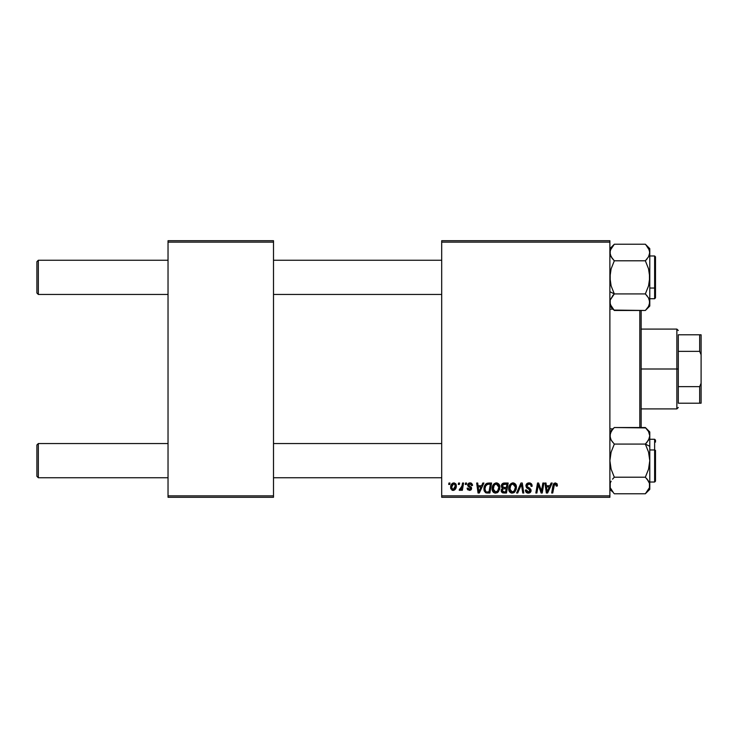 <?xml version="1.0" encoding="UTF-8"?>
<svg xmlns="http://www.w3.org/2000/svg" width="738" height="738" viewBox="0 0 738 738"><rect width="100%" height="100%" fill="white"/><g stroke="black" fill="none" stroke-linecap="round" stroke-linejoin="round"><path stroke-width="1.11" d="M441.693 240.717L609.883 240.717L609.883 242.147L441.693 242.147L441.693 495.853L609.883 495.853L609.883 240.717L441.693 240.717L441.693 242.147L441.693 240.717M496.194 482.901L496.443 482.892C493.528 483.593 492.08 485.521 492.098 488.694L492.689 485.77L494.552 483.464L497.209 482.984L499.146 484.46L499.857 486.831L499.571 489.543L497.2 492.735L495.152 493.113L493.694 492.541L492.504 491.001L492.098 488.694C492.025 491.222 493.178 492.698 495.539 493.132L498.501 491.628L499.875 487.209C499.884 484.755 498.74 483.316 496.443 482.892L496.637 482.901M482.818 483.03L481.591 485.742L482.818 483.03L483.934 483.03L479.303 493.002L478.04 493.002L476.674 483.03L477.717 483.03L478.049 485.742L481.591 485.742L478.049 485.742L477.717 483.03L476.674 483.03L478.04 493.002L479.303 493.002L483.934 483.03L482.818 483.03L483.934 483.03L479.303 493.002L478.04 493.002L476.674 483.03L477.717 483.03M557.402 485.097L555.363 482.892L557.144 483.851L557.31 486.01L556.268 486.139L555.742 484.146L554.441 484.432L552.734 493.002L551.683 493.002L553.343 484.22L555.363 482.892L552.919 485.687L551.683 493.002L552.734 493.002L553.934 485.936L555.29 484.063L556.369 485.263L556.268 486.139L557.31 486.01L557.402 485.097L557.31 486.01L556.268 486.139L556.314 484.82M525.917 485.825L526.831 483.685L529.377 482.91L531.425 483.796L532.135 486.277L531.102 486.397L530.76 484.811L529.506 484.1L527.901 484.276L526.987 485.364L527.292 486.693L530.926 489.534L530.917 491.545L529.875 492.763L527.735 493.095L525.862 491.886L525.401 490.023L526.434 489.921L526.738 491.194L527.974 491.942L529.303 491.776L530.059 490.705L529.672 489.654L526.554 487.735L525.917 485.825L530.059 490.549L528.343 491.969L526.434 489.921L525.391 490.244C525.53 492.061 526.498 493.021 528.307 493.132C530.032 493.076 530.963 492.191 531.102 490.484L529.921 488.307L527.218 486.61L526.95 485.733L528.98 484.063L530.834 484.921L531.102 486.397L532.135 486.277C532.163 484.137 531.139 483.012 529.045 482.892L529.045 482.892C527.144 482.984 526.102 483.962 525.917 485.825L525.926 485.53M517.707 493.002L516.591 493.002L520.945 483.03L522.273 483.03L523.795 493.002L522.753 493.002L521.443 484.451L517.707 493.002L516.591 493.002L517.707 493.002L521.443 484.451L522.753 493.002L523.795 493.002L522.273 483.03L520.945 483.03L522.273 483.03L523.795 493.002L522.753 493.002M512.781 482.901L513.03 482.892C510.115 483.593 508.666 485.521 508.685 488.694L509.266 485.77L511.139 483.464L513.796 482.984L515.733 484.46L516.443 486.831L516.157 489.543L513.786 492.735L511.738 493.113L510.281 492.541L509.091 491.001L508.685 488.694C508.611 491.222 509.764 492.698 512.126 493.132L515.087 491.628L516.452 487.209C516.471 484.755 515.327 483.316 513.03 482.892L513.224 482.901M448.704 484.451L448.944 483.03L449.986 483.03L449.765 484.451L448.704 484.451L449.765 484.451L449.986 483.03L448.944 483.03L449.986 483.03L449.765 484.451L448.704 484.451L448.944 483.03L448.704 484.451M504.165 483.03C502.375 483.252 501.416 484.294 501.296 486.13L501.757 484.451L503.03 483.27L508.159 483.03L506.48 493.002L502.707 492.892L501.48 491.942L501.24 489.838L502.541 488.141L501.296 486.13L502.541 488.141L501.167 490.576L502.541 492.836L506.48 493.002L508.159 483.03L504.165 483.03L508.159 483.03L506.48 493.002L503.925 493.002M551.101 483.03L549.875 485.742L551.101 483.03L552.227 483.03L547.587 493.002L546.323 493.002L544.958 483.03L546 483.03L546.332 485.742L549.875 485.742L546.332 485.742L546 483.03L544.958 483.03L546.323 493.002L547.587 493.002L552.227 483.03L551.101 483.03L552.227 483.03L547.587 493.002L546.323 493.002L544.958 483.03L546 483.03M541.812 489.11L542.873 483.03L541.812 489.11L542.873 483.03L543.924 483.03L542.218 493.002L541.129 493.002L538.27 484.534L536.886 493.002L535.834 493.002L537.522 483.03L538.611 483.03L541.489 491.48L541.812 489.11L541.489 491.48L538.611 483.03L537.522 483.03L535.834 493.002L536.886 493.002L538.27 484.534L541.129 493.002L542.218 493.002L543.924 483.03L542.873 483.03L543.924 483.03L542.218 493.002L541.129 493.002M469.829 482.901L471.481 483.242L472.449 484.617L472.532 485.484L471.49 485.613L470.401 483.842L468.667 484.672L468.907 485.604L471.407 487.421L471.471 489.174L469.866 490.383L467.597 489.691L467.089 488.205L468.123 488.076L469.22 489.488L470.567 488.713L470.41 487.809L467.634 485.364L467.8 484.119L469.156 483.012L470.051 482.892L467.606 484.995L470.586 488.51L469.497 489.506L468.123 488.076L467.089 488.205L469.451 490.41L471.619 488.344L468.639 484.912L470.005 483.805L471.49 485.613L472.532 485.484L471.49 485.613L470.89 484.063M487.218 483.205L491.582 483.03L489.894 493.002L485.844 492.772L484.165 490.724L484.34 486.397L487.025 483.261C484.903 484.488 483.87 486.37 483.934 488.916L486.13 492.873L489.894 493.002L491.582 483.03L488.621 483.03L491.582 483.03L489.894 493.002L487.08 492.993M450.632 487.375L451.379 484.451L452.422 483.344L454.128 482.91L455.724 483.777L456.167 487.357L454.553 489.986L451.997 490.17L450.632 487.375L453.049 490.41C455.337 489.857 456.435 488.316 456.333 485.788L453.861 482.892C451.647 483.455 450.567 484.949 450.632 487.375L450.641 486.997M458.298 484.451L458.538 483.03L459.571 483.03L459.359 484.451L458.298 484.451L459.359 484.451L459.571 483.03L458.538 483.03L459.571 483.03L459.359 484.451L458.298 484.451L458.538 483.03L458.298 484.451M461.794 486.932L462.532 483.03L463.584 483.03L462.357 490.281L461.305 490.281L461.573 488.777L460.466 490.226L459.184 490.152L459.599 489.017L461.13 488.556L462.006 485.927L459.184 490.152L459.885 490.41L461.573 488.777L461.305 490.281L462.357 490.281L463.584 483.03L462.532 483.03L463.584 483.03L462.357 490.281L461.305 490.281M465.291 484.451L465.53 483.03L466.573 483.03L466.351 484.451L465.291 484.451L466.351 484.451L466.573 483.03L465.53 483.03L466.573 483.03L466.351 484.451L465.291 484.451L465.53 483.03L465.291 484.451M441.693 497.283L609.883 497.283L609.883 242.147L441.693 242.147L441.693 497.283L441.693 495.853L609.883 495.853L609.883 497.283L441.693 497.283M168.033 240.717L273.503 240.717L273.503 242.147L168.033 242.147L168.033 495.853L273.503 495.853L273.503 240.717L168.033 240.717L168.033 242.147L168.033 240.717M168.033 497.283L273.503 497.283L273.503 242.147L168.033 242.147L168.033 497.283L168.033 495.853L273.503 495.853L273.503 497.283L168.033 497.283M501.471 491.942L501.231 491.277M502.237 487.984L501.591 487.338M501.351 485.539L501.499 484.986M503.574 483.086L502.31 483.75M503.131 484.562L506.914 484.193L506.351 487.56L504.146 487.56L502.329 486.157L502.477 485.392M502.412 485.576L504.46 484.202L502.412 485.586M504.238 484.211L504.718 484.193M502.938 491.748L503.851 491.84L502.2 490.539L502.56 491.517M503.159 488.916L502.2 490.539L502.458 491.397M504.017 488.74L506.148 488.731L505.622 491.84L503.851 491.84L505.622 491.84L506.148 488.731L503.584 488.796M502.347 485.862L502.421 486.757M502.329 486.157L502.938 487.357M502.726 487.218L506.351 487.56L506.914 484.193L503.574 484.349M503.51 484.368L502.901 484.746M504.976 484.193L503.953 484.248M503.242 491.803L503.851 491.84M516 484.967L516.443 486.831M513.786 492.735L514.497 492.246M509.46 491.683L509.091 490.991M508.851 490.244L508.722 489.488M508.74 487.689L508.814 487.218M512.071 483.039L512.541 482.929M509.082 486.231L508.934 486.711M515.124 489.276L515.419 487.163L514.275 490.862L512.163 491.969L513.168 491.748M510.668 485.456L509.838 489.912L510.65 491.351L512.163 491.969L509.718 488.796L509.792 489.681M509.727 488.408L509.718 488.796C509.654 486.314 510.733 484.737 512.956 484.063L512.209 484.193M513.796 484.229L512.956 484.063L515.419 487.163L514.976 485.309L513.814 484.239M513.832 491.305L515.17 489.119M514.57 490.466L513.786 491.342M512.559 484.1L511.24 484.783M511.489 484.58L510.142 486.49M521.683 486.416L521.591 485.761M520.945 483.03L516.591 493.002L520.945 483.03M529.377 482.91L528.74 482.901M529.681 482.938L530.327 483.086M531.803 484.405L531.997 484.967M532.061 485.318L532.126 485.945M532.135 486.277L531.102 486.397M531.102 486.074L530.677 484.7M529.247 484.073L528.62 484.082M526.95 485.733L527.375 486.766M527.218 486.61L529.312 487.919M531.056 491.019L530.917 491.545M529.875 492.763L528.842 493.095M527.735 493.095L527.19 492.956M526.581 492.652L525.853 491.877M525.391 490.244L526.434 489.921M526.978 491.48L527.615 491.849M528.159 491.96L528.648 491.951M530.032 490.862L528.583 488.99M530.059 490.549L529.672 489.654L530.059 490.549M528.371 488.87L526.997 488.104M526.148 484.645L526.415 484.165M526.434 484.128L526.987 483.547M526.212 492.338L527.172 492.956M556.369 485.263L556.268 486.139L555.52 484.082M553.98 485.669L552.734 493.002L551.683 493.002L552.919 485.687M553.343 484.229L554.238 483.187M553.934 485.936L554.026 485.438M546.84 489.423L546.48 486.914L549.312 486.914L547.098 491.914L549.312 486.914L546.48 486.914L547.052 491.287M546.913 489.949L546.969 490.438M539.515 488.556L539.773 489.248M538.998 487.08L539.164 487.578M538.657 486.01L538.934 486.886M538.279 484.543L538.399 485.023M537.901 487.154L536.886 493.002L535.834 493.002L537.522 483.03L538.611 483.03L540.686 488.759M470.207 483.814L469.525 483.86M468.667 484.672L468.962 485.659M468.648 484.792L469.857 486.231M468.639 484.912L468.907 485.604M471.093 487.015L471.527 487.726M471.241 489.589L470.659 490.115M467.089 488.205L468.15 488.353M469.156 489.478L469.857 489.46M469.359 489.497L470.586 488.51L469.405 487.154M469.497 489.506L470.484 487.919L468.132 486.314L467.606 484.995L468.132 486.314M470.484 487.919L469.626 487.274M467.791 484.146L468.815 483.132M472.532 485.355L470.051 482.892M470.54 482.929L471.029 483.039M478.547 489.423L478.196 486.914L481.019 486.914L478.814 491.914L481.019 486.914L478.196 486.914L478.768 491.287M478.621 489.949L478.685 490.438M487.403 493.002L486.287 492.91M485.567 492.633L484.248 490.973M484.036 490.143L483.953 489.534M484.063 487.412L484.22 486.748M484.229 486.729L484.663 485.613M485.336 484.525L485.918 483.897M487.532 491.84L489.036 491.84L487.532 491.84M485.761 491.379L484.967 488.98L485.641 486.028L484.967 488.98L485.752 491.37M486.204 485.18L487.477 484.368L485.641 486.028M488.233 484.229L486.573 484.829M488.611 484.202L490.327 484.193L489.036 491.84L490.327 484.193L488.491 484.211M485.004 488.215L484.967 488.98C484.903 486.047 486.25 484.451 488.999 484.193M487.966 484.266L487.477 484.368M486.259 485.124L485.742 485.835M499.681 485.687L499.82 486.434M499.571 489.534L499.801 488.39M497.2 492.735L497.91 492.246M493.694 492.541L493.113 491.997M492.883 491.702L492.504 490.991M492.264 490.244L492.135 489.488M492.108 488.178L492.237 487.191M493.777 484.1L494.552 483.464M495.484 483.039L495.954 482.929M497.246 491.305L498.593 489.119L498.833 487.163L497.689 490.862L495.576 491.969L496.582 491.748M494.082 485.456L493.252 489.912L494.063 491.351L495.576 491.969L493.132 488.796L493.205 489.681M493.316 487.237L493.132 488.796C493.067 486.314 494.146 484.737 496.37 484.063L495.622 484.193M497.218 484.229L496.37 484.063L498.833 487.163L498.39 485.309L497.228 484.239M497.984 490.466L497.2 491.342M495.982 484.1L494.654 484.783M494.903 484.58L493.556 486.49M456.01 484.229L456.305 485.253M456.167 487.348L456.019 487.883M455.936 488.104L455.245 489.34M453.833 490.309L453.252 490.401M452.781 490.401L452.209 490.263M450.918 488.98L450.66 487.938M450.66 487.919L450.752 488.464M450.687 486.517L450.807 485.862M451.342 484.525L452.071 483.602M452.154 483.538L452.901 483.086M452.745 489.451L451.674 487.098L453.556 483.842M451.887 485.927L452.071 485.41M454.691 488.408L455.3 485.899L453.243 489.497M453.381 489.478L454.35 488.897M452.154 489.063L451.674 487.098M454.211 483.851L455.3 485.899L454.211 483.851L452.348 484.848M461.268 489.312L460.198 490.355M460.042 490.392L459.184 490.152L459.977 489.229M459.885 490.41L459.184 490.152M459.599 489.017L460.115 489.248L459.599 489.017M461.49 487.883L461.72 487.2M462.532 483.03L462.006 485.927M503.482 487.514L504.146 487.56M515.29 488.639L515.419 487.163M515.29 486.065L515.106 485.549M513.5 484.128L512.762 484.073M509.903 487.237L509.764 488.012M485.336 486.729L485.124 487.458M485.881 491.48L486.379 491.72M498.704 488.639L498.805 486.61M498.704 486.065L498.519 485.549M496.914 484.128L496.176 484.073M455.032 487.606L455.18 487.052M455.272 486.48L455.281 485.539M451.804 486.25L451.702 486.812M38.33 443.547L36.9 444.968L36.9 476.324L38.33 477.754L38.33 443.547L38.33 477.754L168.033 477.754L38.33 477.754L36.9 476.324L36.9 444.968L38.33 443.547L168.033 443.547L38.33 443.547M273.503 477.754L441.693 477.754L273.503 477.754M441.693 443.547L273.503 443.547L441.693 443.547M38.33 260.246L36.9 261.676L36.9 293.032L38.33 294.453L38.33 260.246L38.33 294.453L168.033 294.453L38.33 294.453L36.9 293.032L36.9 261.676L38.33 260.246L168.033 260.246L38.33 260.246M441.693 260.246L273.503 260.246L441.693 260.246M273.503 294.453L441.693 294.453L273.503 294.453M610.206 483.316L610.538 482.403M611.129 481.213L610.769 481.896M645.741 427.92L614.32 427.523L645.353 427.523L648.536 431.527L649.791 435.807L648.554 440.06L645.353 444.082L614.32 444.082L611.11 452.145L609.883 460.65L611.129 469.202L614.32 477.209L612.531 479.183L614.32 477.209L611.129 469.202L609.883 460.65L611.11 452.145L614.32 444.082L645.353 444.082L648.536 452.09L649.791 460.65L649.791 446.305L645.353 444.082L648.536 452.09L649.791 460.65L648.554 469.156L645.353 477.209L614.32 477.209L645.353 477.209L648.554 481.231L647.134 479.183L649.468 483.335L649.791 485.493L649.468 483.344L649.468 487.661L645.353 493.768L614.32 493.768L645.353 493.768L646.165 492.929M655.492 470.909L655.492 450.383L654.634 449.959L654.634 471.342M649.791 482.025L654.634 482.025L654.634 449.959L649.791 449.959L654.634 449.959L654.634 439.267L654.634 449.959L655.492 450.383L655.492 481.13M614.32 444.082L611.129 440.088L609.883 435.807L611.11 431.555L613.924 427.92M610.206 437.966L609.883 435.807L611.129 440.079L609.883 435.807L610.206 437.975L610.197 433.658L612.503 429.534M645.353 444.082L647.134 442.108L645.353 444.082L649.791 446.305L649.791 431.961L645.353 427.523L648.536 431.527L649.791 435.807L649.791 431.961M649.274 438.529L646.571 442.782M609.883 485.373L610.197 487.634L610.206 483.325L610.215 487.68M649.458 487.661L645.353 493.768L649.791 489.331L649.791 435.807L649.283 438.52M613.813 493.261L610.197 487.643L612.568 491.84M655.492 440.171L655.492 442.117M647.927 480.244L648.748 481.6M649.791 489.331L649.458 483.316M646.045 443.372L647.134 442.117M647.208 429.581L646.165 428.372M649.791 485.613L649.791 460.65L648.554 469.156L645.353 477.209L648.545 481.231M649.791 485.493L649.468 487.661L649.791 485.493M648.518 489.811L648.84 489.22M610.612 439.073L612.531 442.117M609.883 489.331L612.558 491.84M613.924 310.08L645.353 310.477L614.32 310.477L611.129 306.473L609.883 302.193L610.206 304.36L610.197 300.043L614.32 293.918L645.353 293.918L614.32 293.918L612.54 295.883L614.32 293.918L609.883 291.695L614.32 293.918L611.129 285.91L609.883 277.35L611.11 268.844L614.32 260.791L645.353 260.791L648.545 256.778L645.353 260.791L648.536 268.798L649.458 272.995L649.468 281.639L648.554 285.855L645.353 293.918L648.536 297.912L649.791 302.193L649.053 298.927M649.458 254.684L649.126 255.597M654.634 266.658L654.634 288.041L655.492 287.617L655.492 267.091M655.492 256.87L655.492 287.617L654.634 288.041L654.634 298.733L654.634 288.041L649.791 288.041L654.634 288.041L654.634 255.975L655.492 256.824M609.883 252.387L610.197 254.656L610.206 250.339L614.32 244.232L645.353 244.232L614.32 244.232L613.509 245.071M610.916 256.4L612.531 258.817L610.197 254.665L609.883 252.507L611.119 256.778L610.206 254.684M649.791 306.039L649.791 277.35L648.554 285.855L645.353 293.918L648.536 297.912L649.791 302.193L648.554 306.445L645.353 310.477L649.791 306.039L649.791 252.507L649.468 250.366L649.791 252.507L648.545 256.778L649.468 254.675L649.791 248.669L645.353 244.232L648.554 248.254L649.791 252.507L649.791 248.669M614.32 293.918L611.129 285.91L610.206 281.704L610.197 273.069L611.11 268.844L614.32 260.791L611.129 256.787M649.791 252.627L649.791 277.35L648.536 268.798L645.353 260.791L647.134 258.826L645.353 260.791L614.32 260.791L613.094 259.49M649.791 298.733L654.634 298.733L655.492 297.875L655.492 287.617L655.492 297.829M649.791 302.312L649.468 300.034L649.468 304.342L647.89 307.497M647.134 295.883L645.353 293.918M649.791 302.193L649.458 300.025M645.851 244.739L649.468 250.339M609.883 302.193L610.197 304.342L610.197 300.052L613.094 295.218M609.883 306.039L614.32 310.477L610.197 304.351M612.466 308.419L613.509 309.628M613.629 294.628L612.531 295.883M611.737 257.756L612.531 258.817M610.206 250.339L609.883 252.507L611.119 248.245L614.32 244.232L609.883 248.669M610.833 248.78L611.156 248.189M649.458 437.985L649.126 438.898M649.791 435.807L649.468 433.649M648.601 431.638L648.979 432.385M647.134 479.174L646.571 478.51M613.629 477.929L612.54 479.174M649.791 252.507L649.468 254.647L649.791 252.507M648.905 256.104L648.554 256.759M646.045 260.071L647.125 258.826M611.064 306.362L610.686 305.615M610.538 299.102L610.206 300.015M641.147 427.523L641.147 310.477L641.147 427.523M639.809 310.477L639.809 427.523L639.809 310.477M609.883 428.861L612.974 428.861L609.883 428.861M612.974 309.139L609.883 309.139L612.974 309.139M678.296 334.794L678.296 351.371L678.296 334.794L699.67 334.794L678.296 334.794M678.296 369L678.296 351.371L678.296 386.629L678.296 369L676.866 369L678.296 369M641.239 329.093L676.866 329.093L676.866 369L676.866 329.093L678.296 330.513M641.239 369L676.866 369L641.239 369M678.296 403.206L678.296 386.629L678.296 403.206L701.1 403.206L701.1 383.253L699.67 386.629L678.296 386.629L699.67 386.629L699.67 403.206L699.67 386.629L701.1 383.253L701.1 403.206L678.296 403.206M641.239 408.907L676.866 408.907L676.866 369L676.866 408.907L678.296 407.487M701.1 334.794L699.67 334.794L699.67 351.371L701.1 354.747L701.1 383.253L701.1 334.794L701.1 354.747L699.67 351.371L699.67 334.794L701.1 334.794M678.296 351.371L699.67 351.371L678.296 351.371M654.634 482.025L655.492 481.176M649.791 439.267L654.634 439.267L655.492 440.125M609.883 431.961L614.32 427.523M649.791 255.975L654.634 255.975"/></g></svg>
